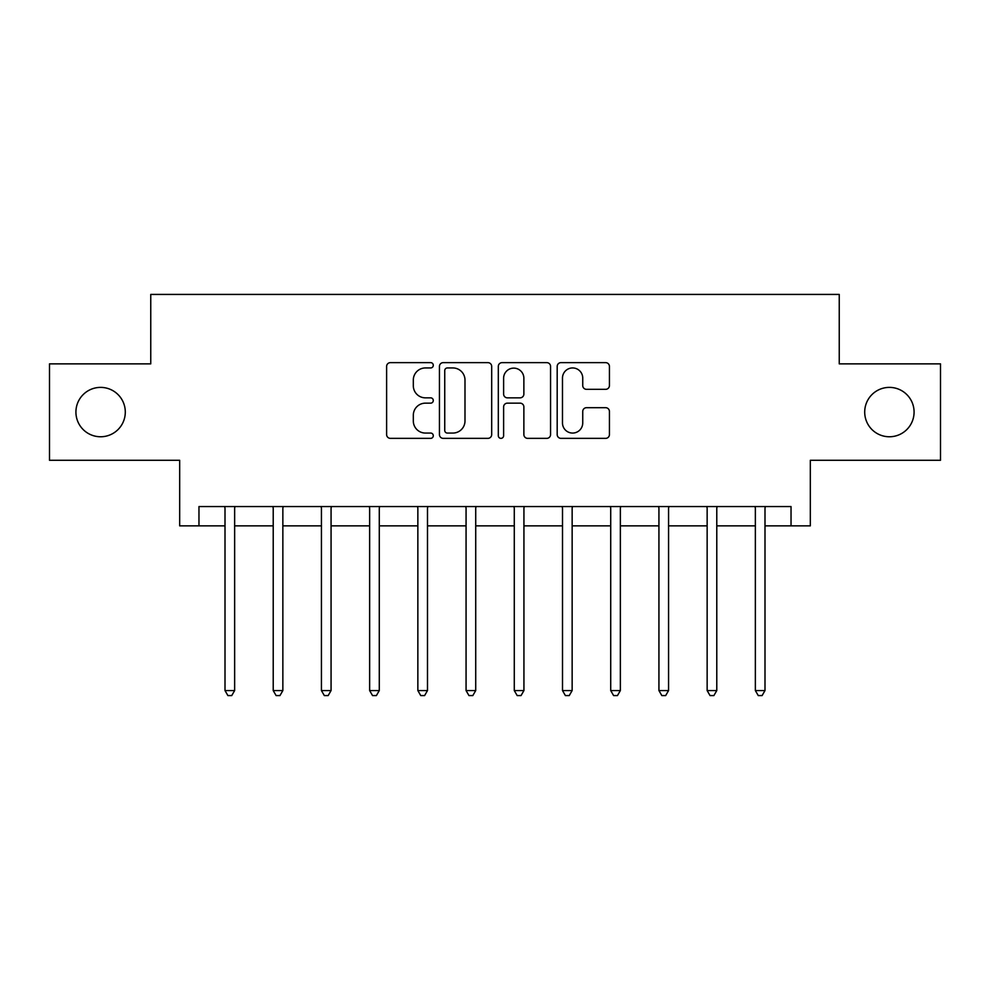 <?xml version="1.0" encoding="UTF-8"?>
<svg xmlns="http://www.w3.org/2000/svg" width="990" height="990" viewBox="0 0 990 990"><rect width="100%" height="100%" fill="white"/><g stroke="black" fill="none" stroke-linecap="round" stroke-linejoin="round"><path stroke-width="1.49" d="M433.286 365.285A2.648 2.648 0 0 0 430.638 362.637L390.407 362.637A3.787 3.787 0 0 0 386.62 366.424L386.62 434.573A3.787 3.787 0 0 0 390.407 438.36L430.638 438.36A2.648 2.648 0 0 0 433.286 435.711A2.648 2.648 0 0 0 430.638 433.063L425.428 433.063A12.115 12.115 0 0 1 413.313 420.948L413.313 415.268A12.115 12.115 0 0 1 425.428 403.153L430.638 403.153A2.648 2.648 0 0 0 433.286 400.505A2.648 2.648 0 0 0 430.638 397.844L425.428 397.844A12.115 12.115 0 0 1 413.313 385.729L413.313 380.061A12.115 12.115 0 0 1 425.428 367.946L430.638 367.946A2.648 2.648 0 0 0 433.286 365.285M864.703 412.075A24.688 24.688 0 0 0 889.391 436.763A24.688 24.688 0 0 0 914.079 412.075A24.688 24.688 0 0 0 889.391 387.387A24.688 24.688 0 0 0 864.703 412.075M75.921 412.075A24.688 24.688 0 0 0 100.609 436.763A24.688 24.688 0 0 0 125.297 412.075A24.688 24.688 0 0 0 100.609 387.387A24.688 24.688 0 0 0 75.921 412.075M605.645 389.33A3.787 3.787 0 0 0 609.432 385.543L609.432 366.424A3.787 3.787 0 0 0 605.645 362.637L560.971 362.637A3.787 3.787 0 0 0 557.184 366.424L557.184 434.573A3.787 3.787 0 0 0 560.971 438.36L605.645 438.36A3.787 3.787 0 0 0 609.432 434.573L609.432 411.481A3.787 3.787 0 0 0 605.645 407.694L586.525 407.694A3.787 3.787 0 0 0 582.739 411.481L582.739 422.928A10.123 10.123 0 0 1 572.616 433.063A10.123 10.123 0 0 1 562.481 422.928L562.481 378.069A10.123 10.123 0 0 1 572.616 367.946A10.123 10.123 0 0 1 582.739 378.069L582.739 385.543A3.787 3.787 0 0 0 586.525 389.33L605.645 389.33M198.965 525.863L198.965 506.571L791.035 506.571L791.035 525.863L810.327 525.863L810.327 460.288L940.5 460.288L940.5 363.862L839.248 363.862L839.248 294.426L150.752 294.426L150.752 363.862L49.5 363.862L49.5 460.288L179.673 460.288L179.673 525.863L225.002 525.863M491.683 366.424A3.787 3.787 0 0 0 487.897 362.637L443.223 362.637A3.787 3.787 0 0 0 439.436 366.424L439.436 434.573A3.787 3.787 0 0 0 443.223 438.36L487.897 438.36A3.787 3.787 0 0 0 491.683 434.573L491.683 366.424M502.103 362.637L546.777 362.637A3.787 3.787 0 0 1 550.564 366.424L550.564 434.573A3.787 3.787 0 0 1 546.777 438.36L527.658 438.36A3.787 3.787 0 0 1 523.871 434.573L523.871 406.94A3.787 3.787 0 0 0 520.084 403.153L507.4 403.153A3.787 3.787 0 0 0 503.613 406.94L503.613 435.711A2.648 2.648 0 0 1 500.965 438.36A2.648 2.648 0 0 1 498.317 435.711L498.317 366.424A3.787 3.787 0 0 1 502.103 362.637M234.642 525.863L273.215 525.863M282.855 525.863L321.428 525.863M331.068 525.863L369.641 525.863M379.281 525.863L417.854 525.863M427.494 525.863L466.067 525.863M475.72 525.863L514.28 525.863M523.933 525.863L562.506 525.863M572.146 525.863L610.719 525.863M620.359 525.863L658.932 525.863M668.572 525.863L707.145 525.863M716.785 525.863L755.358 525.863M764.998 525.863L791.035 525.863M447.393 367.946A2.648 2.648 0 0 0 444.745 370.594L444.745 430.415A2.648 2.648 0 0 0 447.393 433.063L452.875 433.063A12.115 12.115 0 0 0 464.991 420.948L464.991 380.061A12.115 12.115 0 0 0 452.875 367.946L447.393 367.946M523.871 378.254A10.123 10.123 0 0 0 513.736 368.132A10.123 10.123 0 0 0 503.613 378.254L503.613 394.07A3.787 3.787 0 0 0 507.4 397.844L520.084 397.844A3.787 3.787 0 0 0 523.871 394.07L523.871 378.254M235.113 506.571L234.927 507.066A3.861 3.861 0 0 0 234.642 508.501L234.642 690.562L225.002 690.562L225.002 508.501A3.861 3.861 0 0 0 224.718 507.066L224.52 506.571M234.642 690.562L231.747 695.574L227.898 695.574L225.002 690.562M283.338 506.571L283.14 507.066A3.861 3.861 0 0 0 282.855 508.501L282.855 690.562L273.215 690.562L273.215 508.501A3.861 3.861 0 0 0 272.931 507.066L272.733 506.571M282.855 690.562L279.96 695.574L276.111 695.574L273.215 690.562M331.551 506.571L331.353 507.066A3.861 3.861 0 0 0 331.068 508.501L331.068 690.562L321.428 690.562L321.428 508.501A3.861 3.861 0 0 0 321.144 507.066L320.958 506.571M331.068 690.562L328.173 695.574L324.324 695.574L321.428 690.562M379.764 506.571L379.566 507.066A3.861 3.861 0 0 0 379.281 508.501L379.281 690.562L369.641 690.562L369.641 508.501A3.861 3.861 0 0 0 369.369 507.066L369.171 506.571M379.281 690.562L376.398 695.574L372.537 695.574L369.641 690.562M427.977 506.571L427.779 507.066A3.861 3.861 0 0 0 427.494 508.501L427.494 690.562L417.854 690.562L417.854 508.501A3.861 3.861 0 0 0 417.582 507.066L417.384 506.571M427.494 690.562L424.611 695.574L420.75 695.574L417.854 690.562M476.19 506.571L475.992 507.066A3.861 3.861 0 0 0 475.72 508.501L475.72 690.562L466.067 690.562L466.067 508.501A3.861 3.861 0 0 0 465.795 507.066L465.597 506.571M475.72 690.562L472.824 695.574L468.963 695.574L466.067 690.562M524.403 506.571L524.205 507.066A3.861 3.861 0 0 0 523.933 508.501L523.933 690.562L514.28 690.562L514.28 508.501A3.861 3.861 0 0 0 514.008 507.066L513.81 506.571M523.933 690.562L521.037 695.574L517.176 695.574L514.28 690.562M572.616 506.571L572.418 507.066A3.861 3.861 0 0 0 572.146 508.501L572.146 690.562L562.506 690.562L562.506 508.501A3.861 3.861 0 0 0 562.221 507.066L562.023 506.571M572.146 690.562L569.25 695.574L565.389 695.574L562.506 690.562M620.829 506.571L620.631 507.066A3.861 3.861 0 0 0 620.359 508.501L620.359 690.562L610.719 690.562L610.719 508.501A3.861 3.861 0 0 0 610.434 507.066L610.236 506.571M620.359 690.562L617.463 695.574L613.602 695.574L610.719 690.562M669.042 506.571L668.856 507.066A3.861 3.861 0 0 0 668.572 508.501L668.572 690.562L658.932 690.562L658.932 508.501A3.861 3.861 0 0 0 658.647 507.066L658.449 506.571M668.572 690.562L665.676 695.574L661.827 695.574L658.932 690.562M717.267 506.571L717.069 507.066A3.861 3.861 0 0 0 716.785 508.501L716.785 690.562L707.145 690.562L707.145 508.501A3.861 3.861 0 0 0 706.86 507.066L706.662 506.571M716.785 690.562L713.889 695.574L710.04 695.574L707.145 690.562M765.48 506.571L765.282 507.066A3.861 3.861 0 0 0 764.998 508.501L764.998 690.562L755.358 690.562L755.358 508.501A3.861 3.861 0 0 0 755.073 507.066L754.887 506.571M764.998 690.562L762.102 695.574L758.253 695.574L755.358 690.562"/></g></svg>
